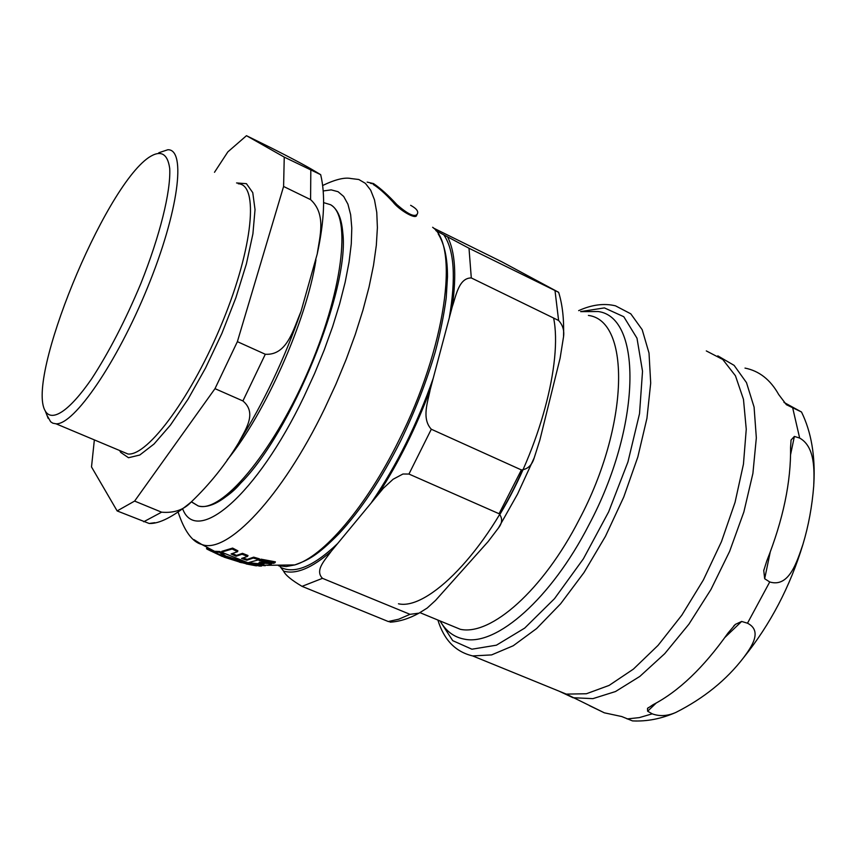<?xml version="1.0" encoding="UTF-8"?>
<svg xmlns="http://www.w3.org/2000/svg" width="857" height="857" viewBox="0 0 857 857"><rect width="100%" height="100%" fill="white"/><g stroke="black" fill="none" stroke-linecap="round" stroke-linejoin="round"><path stroke-width="1.29" d="M256.404 565.866L246.216 563.949L246.602 563.167L251.208 563.927M265.466 563.306L261.631 562.91L258.118 563.777L260.282 564.42L260.742 563.638L264.138 563.713L263.056 564.613L264.331 565.17L268.23 565.149L271.68 563.767L265.466 563.306L265.895 562.417L270.823 562.995L270.523 563.606M367.15 182.102L373.523 183.591C380.465 188.251 388.264 195.267 396.93 204.652C407.771 214.132 414.499 217.346 417.08 214.304C418.923 211.69 416.77 208.69 410.632 205.305M417.241 214.111L416.673 215.139C416.341 220.206 399.126 210.083 392.935 201.941C385.189 193.564 378.59 187.715 373.138 184.394M223.752 557.05L241.556 562.674L246.27 562.878L226.719 557.907L219.467 552.315L214.925 552.112L215.3 551.319L219.863 551.501L227.105 557.125L243.838 561.56M214.925 552.112L222.541 556.568L207.287 549.283L207.662 548.523L215.311 552.422M253.693 557.157L259.435 558.828L258.996 559.717L253.265 558.046L253.693 557.157L247.202 559.396L243.131 558.003M242.51 553.333L248.005 555.529L247.577 556.418L242.07 554.222L242.51 553.333L236.521 555.4L232.461 553.579M221.406 552.154L221.813 551.319L232.633 548.094L237.903 550.837L237.464 551.726L232.193 548.994L221.406 552.154L247.941 562.749L258.996 559.717M248.466 562.685L258.182 563.649L259.542 562.385L265.895 562.417M263.12 564.463L263.549 563.606M271.68 563.767L271.948 563.199M260.474 564.035L263.11 564.484M250.962 564.452L260.303 566.166L254.797 564.624L265.284 565.716L250.962 564.452L251.358 563.638L253.351 563.799M259.157 560.639L260.999 559.171L275.397 561.849L274.947 562.76L260.56 560.071L259.157 560.639L273.512 563.349L274.947 562.76M210.222 549.187L206.858 547.977L206.494 548.737L207.34 549.176M241.256 562.621L239.339 562.128M246.313 563.767L242.445 562.781M260.56 560.071L260.999 559.171M252.097 564.431L252.494 563.606M261.46 566.134L261.739 565.556M261.631 562.91L262.06 562.042M260.282 564.42L260.657 563.66M232.193 548.994L232.633 548.094M253.265 558.046L246.795 560.242L247.202 559.396M246.795 560.242L241.578 558.432L247.577 556.418M242.07 554.222L236.104 556.247L231.09 553.965L237.464 551.726M236.104 556.247L236.521 555.4M210.361 550.88L210.736 550.108M246.248 562.899L246.527 562.353M226.719 557.907L227.105 557.125M219.467 552.315L219.863 551.501M45.55 411.489L45.271 410.953C25.656 379.212 103.44 188.594 148.668 157.549C160.559 149.632 167.586 153.296 169.729 168.55C170.864 191.582 159.959 235.686 140.805 283.646C125.326 320.561 108.925 352.302 91.624 378.858C69.631 410.707 52.438 422.126 45.55 411.489M284.245 157.11L320.679 174.678C312.066 169.622 309.12 167.126 271.433 148.015L246.473 135.695L284.245 157.11L283.592 186.472L310.588 199.627C326.528 214.196 319.747 236.596 317.219 254.036L301 311.509C293.373 329.034 287.32 355.634 265.295 354.262L237.378 341.654L283.592 186.472M134.613 501.077L161.609 512.186C174.014 513.257 183.869 509.861 191.197 502.009C209.794 484.184 225.616 464.43 238.664 442.726C245.091 430.043 257.614 413.278 242.917 400.947L214.989 388.66L134.613 501.077L117.141 510.933L149.172 523.477L154.796 522.684M246.473 135.695L227.844 151.882L214.496 172.289M117.141 510.933L91.506 466.936L94.356 439.898M237.378 341.654L214.989 388.66M158.802 152.75L167.854 149.739C186.547 149.129 178.492 211.947 147.629 287.309C116.991 362.672 73.991 424.976 56.026 423.808L52.823 423.187L50.659 421.794L46.931 415.206M447.954 624.196L460.338 629.306C490.847 636.012 543.059 590.344 579.193 519.61C629.295 425.436 630.816 320.647 588.405 315.43M433.513 228.069L501.763 261.771L558.635 292.323L469.004 248.251L435.913 230.651M560.092 358.269L539.835 440.166L534.254 457.692C532.079 465.126 527.794 469.208 521.388 469.936L431.307 429.239C421.365 418.462 427.943 401.601 430.171 389.742L452.292 306.592C456.085 295.761 458.816 277.893 471.296 277.936L558.614 320.486C562.77 325.071 564.42 330.491 563.542 336.737L560.092 358.269M488.147 541.56L435.527 600.436L427.182 608.063L419.019 613.151L410.01 614.33L322.478 578.336C314.348 570.141 325.617 559.46 331.113 551.426L383.304 488.308L393.127 479.234L402.94 474.017L408.95 474.05L499.074 513.729C502.652 518.164 502.448 522.909 498.474 527.955L488.147 541.56M279.693 566.048L283.581 571.116C285.349 575.036 291.498 580.114 302.039 586.349L388.285 621.529L392.324 622M580.746 311.659L598.111 311.52C642.579 317.079 641.336 426.582 588.866 524.966C551.062 598.797 496.407 646.199 464.43 639.161C454.049 637.244 445.94 631.181 440.091 620.95M783.973 402.404L801.509 412.003L786.383 404.686L778.702 394.541C770.411 379.705 759.173 370.888 745.001 368.092M766.779 560.949C783.159 519.696 791.097 481.784 790.572 447.204L791.075 439.995L794.385 436.417L799.656 438.066C815.103 446.626 814.364 470.193 813.722 485.994C812.104 506.337 808.537 525.737 802.998 544.174C797.053 561.41 789.308 587.934 769.725 581.967L764.669 578.732L763.758 570.537L766.779 560.949M652.98 704.754C678.658 691.417 703.661 667.528 727.979 633.098L735.413 624.357L741.659 621.454L747.486 623.21C762.934 630.956 751.321 647.121 743.662 657.555C726.49 679.976 703.886 698.273 675.841 712.446C667.474 716.098 659.601 716.559 652.231 713.838L647.635 711.214L647.485 708.428L652.98 704.754M589.37 705.6L604.346 712.82L621.732 716.538L632.487 720.898L636.58 721.037M322.714 185.476C335.291 179.445 344.728 177.142 351.038 178.545L358.804 179.499L365.393 183.355L370.674 190.158L374.498 199.874L376.769 212.429L377.391 227.662L376.319 245.37L373.523 265.274L369.046 287.041L362.918 310.255L355.259 334.509L346.207 359.308L335.933 384.172L324.642 408.596C281.76 497.478 226.762 554.768 201.716 544.452L193.918 539.599M432.635 227.276C459.727 246.12 445.501 348.306 398.88 440.444C366.025 507.173 323.143 556.846 294.84 564.913L286.195 566.541L278.536 565.77M253.64 564.27L254.047 563.435M269.516 563.96L269.944 563.07M270.255 563.949L270.683 563.06M259.125 563.242L259.542 562.385M263.292 564.324L263.635 563.627M246.977 564.099L247.362 563.306M323.26 190.95L331.198 189.879L338.065 191.7L343.678 196.457L347.921 204.159L350.652 214.732L351.798 228.048L351.274 243.924L349.056 262.081L345.167 282.189L339.661 303.849L332.634 326.613L324.214 350.01L314.594 373.534L303.967 396.673C256.618 495.667 196.628 545.791 182.712 509.015M227.201 459.941C264.909 414.124 306.613 320.486 315.944 259.875M323.635 202.627L330.523 204.705C352.023 216.05 342.564 293.512 306.763 374.295C271.198 455.163 221.117 513.364 198.278 505.973L191.368 501.87M212.161 504.698C220.463 501.57 229.922 494.435 240.56 483.284C291.112 433.181 349.924 289.034 342.789 232.729C341.622 218.46 337.679 209.204 330.973 204.973L330.706 204.812M310.812 170.211L310.588 199.627M265.295 354.262L242.917 400.947M161.609 512.186L143.697 521.763M236.553 182.948L246.42 183.677L252.761 192.632L255.032 209.611L252.911 233.832L246.398 263.892L235.836 297.85L221.899 333.384L205.562 367.985L187.994 399.255L170.425 425.126L154.014 444.033L139.766 455.024L128.496 457.734L120.708 452.389L119.659 450.525M238.257 183.773C258.932 184.266 253.136 247.202 222.724 321.429C192.557 395.677 148.004 456.128 127.982 454.017L121.405 451.253M553.622 318.054C562.599 362.115 539.546 448.522 499.995 514.275M302.039 586.349L322.478 578.336M331.113 551.426C311.819 568.137 295.976 574.704 283.581 571.116M280.775 567.441C294.701 574.244 313.608 566.327 337.487 543.681M410.01 614.33L398.719 619.215L388.285 621.529M408.95 474.05L431.307 429.239M430.171 389.742C415.988 427.718 398.73 462.469 378.387 493.986M521.388 469.936L499.074 513.729M471.296 277.936L469.004 248.251M447.675 237.089C455.142 251.722 456.674 274.893 452.292 306.592M555.015 290.684L558.614 320.486M449.272 317.936C456.085 277.957 454.296 250.319 443.926 235.032M371.713 502.084C396.695 465.437 417.209 424.129 433.256 378.151M794.385 436.417L790.582 454.617M770.207 552.176L764.669 578.732M741.659 621.454L724.926 637.426M656.205 703.04L647.635 711.214M627.12 718.927L639.29 717.62L652.231 713.838M747.486 623.21L769.725 581.967M799.656 438.066L792.704 407.921M559.257 691.245L573.033 697.727L592.905 698.637L615.508 691.535L639.858 676.398L664.753 653.645L688.889 624.207L710.935 589.509L729.618 551.394L743.865 511.95L752.907 473.407L756.335 437.841L754.085 407.107L746.479 382.618L734.117 365.371L717.802 355.848M706.307 350.92L722.783 359.49L735.445 375.773L743.469 399.319L746.254 429.239L743.447 464.162L735.06 502.32L721.465 541.635L703.383 579.953L681.84 615.155L658.069 645.364L633.387 669.124L609.102 685.418L586.402 693.752L566.273 694.106L551.04 687.892M604.346 712.82L566.273 694.106L472.678 655.926L491.597 654.909L513.225 645.76L536.621 628.545L560.628 603.778L584.013 572.53L605.46 536.321L623.735 497.092L637.822 457.006L646.939 418.291L650.699 383.047L649.017 353.063L642.193 329.688L630.773 313.812L615.519 305.842C604.131 303.078 591.855 304.674 578.668 310.641M580.607 311.594L604.399 307.899L623.789 316.726L636.987 338.194L642.525 371.263L639.526 413.674L627.935 461.966L608.641 511.865L583.392 558.818L554.522 598.647L524.688 628.106L496.428 645.182L471.907 649.21L452.732 640.661L439.941 620.886M370.417 183.227L371.52 183.634M417.08 214.304L416.673 215.139M178.17 512.272C184.469 531.233 192.322 541.967 201.738 544.463L215.161 551.619M438.238 233.961C444.462 244.031 447.547 258.353 447.493 276.929L446.208 297.979C443.98 314.787 440.337 332.762 435.26 351.916C426.54 381.601 415.013 411.253 400.669 440.862C381.333 479.245 360.797 510.172 339.072 533.622C316.651 556.289 308.327 559.921 294.829 564.924L266.988 565.309M241.653 561.121L224.813 555.743M254.54 564.667L253.019 564.484M253.061 564.409L253.426 563.66M216.05 552.969L224.298 556.45M241.91 562.063L245.466 562.91M191.443 501.806L198.278 505.973C209.226 508.779 223.313 501.216 240.56 483.284C233.522 491.843 223.913 499.042 211.711 504.869M320.689 174.742C325.499 194.732 324.342 221.16 317.219 254.036M300.914 311.734C284.299 359.362 263.56 403.004 238.707 442.651M190.972 502.191C173.2 516.825 159.263 523.916 149.182 523.488M45.271 410.953L48.174 418.398M56.026 423.808L121.79 451.414M460.338 629.306L420.026 612.68M390.192 622.161C399.469 621.614 409.068 618.615 419.009 613.162M498.485 527.933L517.564 494.05L534.168 457.895M563.552 336.201C564.088 319.125 562.449 304.514 558.646 292.355M522.459 470.247C486.401 552.583 427.343 610.516 398.462 603.789M791.075 439.995L790.968 440.541M763.93 569.723L763.769 570.537M735.424 624.367L733.699 626.006M648.331 707.625L647.496 708.428M801.563 412.121C811.29 432.067 815.382 455.945 813.85 483.777M802.966 544.291C790.154 586.552 770.432 624.26 743.769 657.426M675.841 712.446C661.325 718.819 646.874 721.626 632.477 720.887M472.678 655.926C455.549 651.877 443.958 639.911 437.895 620.05"/></g></svg>
